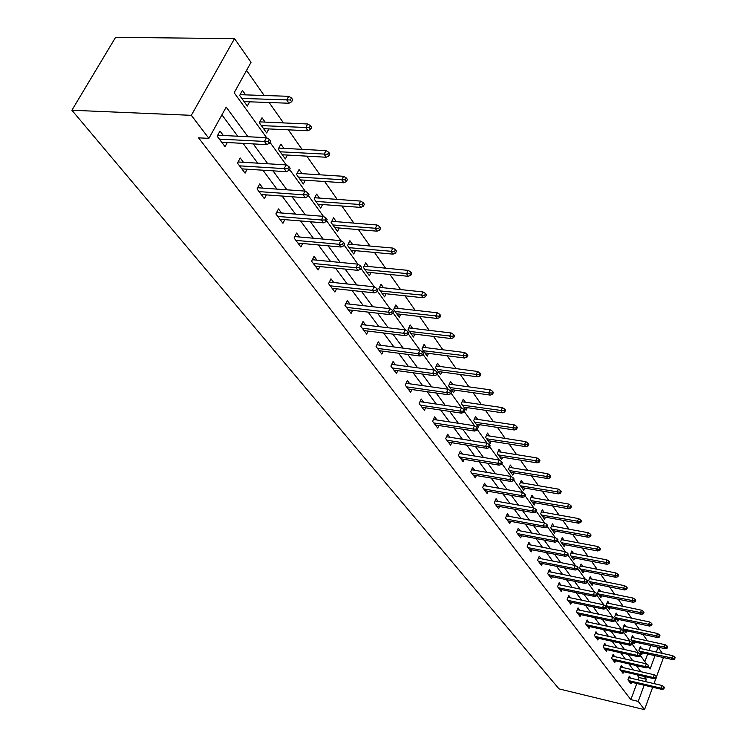 <?xml version="1.0" encoding="UTF-8"?>
<svg xmlns="http://www.w3.org/2000/svg" width="747" height="747" viewBox="0 0 747 747"><rect width="100%" height="100%" fill="white"/><g stroke="black" fill="none" stroke-linecap="round" stroke-linejoin="round"><path stroke-width="1.12" d="M648.984 650.413L650.768 645.567L658.098 647.182L662.421 653.401M266.698 137.793L234.175 92.74L251.02 62.318L234.511 38.611L115.589 37.35L71.889 110.248L559.017 688.893L644.521 709.65L638.237 701.405L644.157 685.223M647.444 640.833L642.896 634.362M639.563 629.628L634.866 622.933M631.495 618.142L626.63 611.223M623.231 606.377L618.189 599.215M614.753 594.313L609.533 586.899M606.06 581.95L600.663 574.266M597.142 569.261L591.549 561.305M587.992 556.244L582.202 547.999M578.598 542.873L572.604 534.348M568.962 529.156L562.743 520.314M559.055 515.066L552.612 505.896M548.877 500.583L542.201 491.078M538.419 485.699L531.49 475.839M527.662 470.395L520.472 460.161M516.597 454.643L509.137 444.026M505.205 438.442L497.465 427.415M493.487 421.756L485.438 410.308M481.404 404.575L473.047 392.679M468.967 386.862L460.273 374.499M456.137 368.616L447.098 355.759M442.906 349.783L433.503 336.411M429.245 330.351L419.469 316.439M415.155 310.294L404.967 295.803M400.588 289.575L389.981 274.476M385.545 268.164L374.48 252.43M369.98 246.015L358.448 229.609M353.882 223.101L341.846 205.985M337.205 199.384L324.646 181.512M319.94 174.807L306.821 156.142M302.04 149.335L288.333 129.829M283.468 122.919L269.135 102.516M264.195 95.495L246.557 70.386M644.838 661.674L647.658 654.017M245.632 94.878L242.43 90.396L239.656 95.429L247.304 106.055L249.619 101.816M265.11 122.106L262.001 117.765L259.312 122.741L266.67 132.985L268.855 128.923M283.879 148.354L280.863 144.143L278.248 149.064L285.345 158.934L287.399 155.04M301.975 173.668L299.052 169.578L296.503 174.443L303.357 183.967L305.29 180.232M319.436 198.086L316.597 194.117L314.123 198.935L320.734 208.124L322.564 204.538M336.299 221.672L333.535 217.807L331.126 222.578L337.513 231.449L339.25 227.994M352.593 244.456L349.904 240.693L347.56 245.418L353.733 253.989L355.376 250.665M368.336 266.483L365.722 262.823L363.444 267.491L369.41 275.783L370.97 272.571M383.575 287.782L381.026 284.224L378.804 288.846L384.574 296.867L386.059 293.767M398.319 308.399L395.835 304.935L393.66 309.501L399.253 317.27L400.672 314.272M412.596 328.363L410.178 324.982L408.058 329.511L413.464 337.028L414.818 334.133M426.425 347.7L424.063 344.404L421.99 348.886L427.237 356.179L428.526 353.368M439.824 366.45L437.527 363.229L435.501 367.664L440.59 374.733L441.822 372.015M452.822 384.63L450.581 381.484L448.602 385.872L453.541 392.735L454.718 390.102M465.437 402.26L463.243 399.197L461.31 403.539L466.1 410.196L467.23 407.638M477.678 419.375L475.54 416.387L473.645 420.682L478.295 427.144L479.378 424.66M489.565 436.005L487.474 433.073L485.625 437.331L490.135 443.606L491.181 441.197M501.106 452.15L499.061 449.292L497.259 453.504L501.648 459.601L502.647 457.257M512.33 467.846L510.332 465.045L508.567 469.219L512.825 475.148L513.787 472.87M523.245 483.104L521.285 480.368L519.557 484.495L523.703 490.256L524.627 488.043M533.853 497.941L531.939 495.261L530.239 499.351L534.273 504.963L535.169 502.796M544.18 512.377L542.303 509.762L540.641 513.815L544.572 519.268L545.431 517.157M554.227 526.439L552.397 523.871L550.763 527.877L554.582 533.19L555.413 531.145M564.013 540.118L562.22 537.607L560.623 541.584L564.34 546.757L565.143 544.75M573.547 553.452L571.791 550.987L570.222 554.928L573.845 559.961L574.62 558.009M582.837 566.441L581.11 564.022L579.569 567.925L583.108 572.837L583.855 570.932M591.885 579.102L590.195 576.731L588.683 580.596L592.128 585.387L592.857 583.519M600.719 591.447L599.057 589.122L597.572 592.95L600.933 597.619L601.634 595.798M609.328 603.483L607.694 601.204L606.237 604.995L609.515 609.552L610.196 607.769M617.722 615.229L616.126 612.998L614.697 616.751L617.89 621.196L618.553 619.45M625.921 626.686L624.352 624.501L622.951 628.218L626.07 632.56L626.705 630.86M633.923 637.882L632.382 635.725L631 639.413L634.054 643.653L634.67 641.99M641.738 648.807L640.226 646.697L638.872 650.348L641.841 654.484L642.448 652.859M247.948 136.738L226.201 107.12L208.889 138.372L198.562 137.831L630.851 699.631L636.799 683.505M638.115 679.91L638.993 677.529L636.939 674.765M633.391 669.975L628.881 663.887M625.295 659.05L620.617 652.738M616.994 647.854L612.148 641.318M608.488 636.379L603.473 629.609M599.766 624.613L594.565 617.592M590.821 612.54L585.433 605.275M581.642 600.158L576.058 592.623M572.221 587.45L566.431 579.644M562.556 574.406L556.552 566.31M552.621 561.006L546.393 552.603M542.425 547.243L535.954 538.522M531.939 533.106L525.225 524.049M521.154 518.558L514.188 509.165M510.07 503.599L502.834 493.842M498.66 488.211L491.143 478.071M486.923 472.365L479.107 461.833M474.821 456.053L466.707 445.1M462.365 439.245L453.924 427.854M449.526 421.924L440.739 410.066M436.285 404.062L427.135 391.717M422.625 385.629L413.1 372.772M408.525 366.609L398.599 353.219M393.958 346.963L383.613 333.003M378.916 326.663L368.131 312.106M363.359 305.672L352.108 290.49M347.271 283.963L335.524 268.126M330.613 261.497L318.353 244.951M313.367 238.228L300.546 220.944M295.495 214.118L282.095 196.041M276.96 189.112L262.944 170.204M257.724 163.163L243.055 143.368M237.751 136.225L221.915 114.861M223.344 135.496L220.001 131.042L217.153 136.197L225.052 146.655L227.312 142.537M243.466 162.304L240.226 157.981L237.462 163.079L245.072 173.145L247.192 169.205M262.851 188.113L259.704 183.921L257.024 188.963L264.354 198.665L266.352 194.892M281.535 212.998L278.482 208.927L275.876 213.913L282.945 223.269L284.831 219.646M299.566 237.004L296.596 233.045L294.066 237.976L300.882 247.005L302.666 243.522M316.961 260.171L314.076 256.324L311.611 261.198L318.194 269.919L319.884 266.558M333.76 282.543L330.949 278.808L328.549 283.627L334.917 292.049L336.514 288.818M349.998 304.16L347.262 300.527L344.927 305.299L351.081 313.432L352.593 310.313M365.694 325.066L363.033 321.527L360.754 326.243L366.702 334.114L368.15 331.108M380.877 345.291L378.29 341.837L376.068 346.505L381.829 354.125L383.202 351.221M395.574 364.863L393.053 361.501L390.886 366.123L396.461 373.5L397.777 370.689M409.814 383.827L407.358 380.55L405.238 385.116L410.645 392.259L411.896 389.542M423.614 402.194L421.205 399.001L419.151 403.52L424.38 410.448L425.575 407.806M436.986 420.001L434.642 416.882L432.625 421.355L437.705 428.078L438.844 425.519M449.955 437.275L447.668 434.231L445.698 438.657L450.618 445.175L451.72 442.691M462.542 454.036L460.301 451.057L458.378 455.446L463.159 461.767L464.214 459.358M474.756 470.311L472.571 467.398L470.694 471.74L475.335 477.875L476.343 475.531M486.624 486.11L484.486 483.272L482.646 487.558L487.156 493.524L488.127 491.246M498.156 501.461L496.064 498.688L494.262 502.927L498.641 508.726L499.584 506.513M509.361 516.382L507.316 513.665L505.551 517.876L509.809 523.507L510.715 521.35M520.257 530.902L518.259 528.241L516.532 532.396L520.668 537.877L521.537 535.776M530.856 545.011L528.904 542.406L527.205 546.533L531.238 551.865L532.079 549.82M541.173 558.747L539.259 556.198L537.597 560.278L541.519 565.47L542.331 563.481M551.211 572.127L549.334 569.625L547.71 573.668L551.529 578.72L552.313 576.777M560.997 585.144L559.158 582.697L557.561 586.694L561.277 591.624L562.033 589.719M570.521 597.833L568.719 595.434L567.15 599.393L570.773 604.192L571.502 602.334M579.803 610.196L578.038 607.843L576.497 611.765L580.036 616.443L580.736 614.632M588.851 622.242L587.123 619.935L585.611 623.829L589.056 628.386L589.738 626.612M597.675 633.998L595.975 631.738L594.5 635.585L597.861 640.03L598.515 638.302M606.284 645.464L604.612 643.242L603.165 647.051L606.443 651.393L607.087 649.703M614.688 656.65L613.044 654.465L611.625 658.247L614.818 662.477L615.444 660.824M622.886 667.566L621.271 665.418L619.87 669.163L622.998 673.299L623.596 671.674M630.888 678.22L629.31 676.119L627.928 679.826L630.982 683.86L631.56 682.272M630.851 699.631L638.237 701.405M208.889 138.372L191.325 115.327L71.889 110.248M644.521 709.65L652.682 687.221M654.008 683.608L655.913 678.351M656.548 676.623L663.485 657.547M648.48 666.726L650.114 668.985L654.998 655.651M656.324 652.047L658.098 647.182M269.947 142.304L286.344 165.012M289.528 169.438L305.262 191.223M308.38 195.555L323.479 216.462M326.542 220.71L341.043 240.795M344.05 244.969L357.981 264.27M360.941 268.36L374.34 286.923M377.235 290.947L390.13 308.81M392.987 312.76L405.397 329.95M408.198 333.834L420.15 350.399M422.905 354.218L434.437 370.185M437.144 373.939L448.256 389.336M450.917 393.025L461.646 407.881M464.26 411.513L474.616 425.855M477.193 429.422L487.193 443.279M489.733 446.79L499.388 460.171M501.891 463.635L511.228 476.577M513.693 479.985L522.723 492.497M525.141 495.849L533.881 507.96M536.271 511.265L544.722 522.984M547.075 526.243L555.264 537.588M557.589 540.8L565.516 551.79M567.804 554.956L575.489 565.6M577.739 568.728L585.19 579.046M587.413 582.128L594.64 592.128M596.834 595.172L603.837 604.874M606.004 607.881L612.801 617.293M614.94 620.253L621.532 629.394M623.642 632.317L630.048 641.197M632.13 644.073L638.358 652.691M640.412 655.539L646.454 663.915M234.511 38.611L191.325 115.327M645.483 681.619L646.351 679.238L644.316 676.465M640.805 671.684L636.323 665.586M632.774 660.75L628.134 654.428M624.539 649.535L619.739 642.999M616.107 638.05L611.13 631.28M607.451 626.275L602.297 619.254M598.58 614.193L593.239 606.919M589.486 601.802L583.939 594.257M580.139 589.075L574.396 581.259M570.549 576.021L564.592 567.907M560.698 562.603L554.517 554.19M550.576 548.821L544.161 540.09M540.174 534.656L533.517 525.589M529.474 520.089L522.564 510.677M518.474 505.112L511.293 495.336M507.157 489.696L499.696 479.537M495.494 473.822L487.744 463.261M483.496 457.481L475.428 446.501M471.124 440.637L462.738 429.217M458.378 423.278L449.647 411.392M445.231 405.378L436.145 393.006M431.663 386.899L422.204 374.023M417.666 367.832L407.806 354.414M403.203 348.139L392.922 334.152M388.253 327.784L377.534 313.198M372.8 306.746L361.623 291.517M356.814 284.971L345.142 269.079M340.258 262.44L328.073 245.838M323.124 239.096L310.378 221.747M305.355 214.903L292.04 196.769M286.932 189.813L272.991 170.839M267.809 163.78L253.214 143.91M638.993 677.529L646.351 679.238M268.173 141.454L269.452 143.228L270.573 141.127L269.293 139.353L268.173 141.454L264.447 141.435L266.763 144.629L221.719 142.238M219.347 139.101L264.447 141.435L266.474 137.663L217.694 135.216M269.293 139.353L266.474 137.663M266.763 144.629L269.452 143.228M291.629 101.788L292.731 99.743L291.489 97.941L290.396 99.986L291.629 101.788L288.949 103.235L286.708 99.986L288.687 96.307L240.058 94.692M290.396 99.986L241.813 98.427M288.949 103.235L244.11 101.611M288.687 96.307L291.489 97.941M287.819 168.635L289.052 170.344L290.144 168.271L288.912 166.562L287.819 168.635L284.159 168.617L286.39 171.689L241.841 168.869M239.554 165.843L284.159 168.617L286.129 164.891L238.06 161.968M288.912 166.562L286.129 164.891M286.39 171.689L289.052 170.344M306.728 194.808L307.913 196.452L308.978 194.407L307.792 192.763L306.728 194.808L303.133 194.78L305.28 197.74L261.217 194.509M259.022 191.605L303.133 194.78L305.047 191.092L257.668 187.749M307.792 192.763L305.047 191.092M305.28 197.74L307.913 196.452M310.584 129.371L311.639 127.345L310.453 125.608L309.389 127.634L310.584 129.371L307.923 130.744L305.766 127.625L307.689 123.983L259.779 121.873M309.389 127.634L261.366 125.608M307.923 130.744L263.579 128.68M307.689 123.983L310.453 125.608M328.829 155.927L329.857 153.929L328.708 152.248L327.681 154.255L328.829 155.927L326.196 157.244L324.123 154.237L325.981 150.633L278.771 148.083M327.681 154.255L280.209 151.8M326.196 157.244L282.338 154.76M325.981 150.633L328.708 152.248M324.945 220.02L326.094 221.607L327.121 219.581L325.972 217.993L324.945 220.02L321.415 219.982L323.479 222.83L279.901 219.235M277.781 216.434L321.415 219.982L323.264 216.331L276.567 212.606M325.972 217.993L323.264 216.331M323.479 222.83L326.094 221.607M342.509 244.325L343.611 245.847L344.61 243.849L343.508 242.317L342.509 244.325L339.035 244.278L341.024 247.024L297.922 243.083M295.877 240.375L339.035 244.278L340.837 240.665L294.785 236.575M343.508 242.317L340.837 240.665M341.024 247.024L343.611 245.847M359.447 267.762L360.512 269.237L361.483 267.258L360.418 265.783L359.447 267.762L356.03 267.706L357.944 270.358L315.318 266.109M313.338 263.495L356.03 267.706L357.776 264.139L312.358 259.723M360.418 265.783L357.776 264.139M357.944 270.358L360.512 269.237M346.412 181.521L347.42 179.541L346.309 177.926L345.301 179.906L346.412 181.521L343.807 182.782L341.809 179.887L343.62 176.32L297.073 173.351M345.301 179.906L298.38 177.058M343.807 182.782L300.434 179.906M343.62 176.32L346.309 177.926M363.369 206.2L364.349 204.248L363.275 202.689L362.304 204.65L363.369 206.2L360.792 207.414L358.859 204.613L360.624 201.092L314.73 197.75M362.304 204.65L315.916 201.429M360.792 207.414L317.895 204.183M360.624 201.092L363.275 202.689M379.737 230.02L380.69 228.087L379.653 226.584L378.701 228.526L379.737 230.02L377.179 231.178L375.321 228.479L377.03 224.996L331.771 221.299M378.701 228.526L332.845 224.959M377.179 231.178L334.759 227.62M377.03 224.996L379.653 226.584M395.536 253.028L396.461 251.104L395.471 249.657L394.547 251.571L395.536 253.028L393.006 254.139L391.204 251.524L392.875 248.079L348.233 244.064M394.547 251.571L349.194 247.687M393.006 254.139L351.043 250.264M392.875 248.079L395.471 249.657M410.803 275.251L411.709 273.346L410.747 271.945L409.842 273.841L410.803 275.251L408.301 276.315L406.564 273.794L408.189 270.377L364.134 266.063M409.842 273.841L365.003 269.667M408.301 276.315L366.796 272.16M408.189 270.377L410.747 271.945M425.566 296.727L426.444 294.85L425.519 293.496L424.632 295.373L425.566 296.727L423.082 297.754L421.401 295.317L422.989 291.937L379.513 287.352M424.632 295.373L380.298 290.928M423.082 297.754L382.034 293.338M422.989 291.937L425.519 293.496M439.843 317.512L440.702 315.654L439.806 314.338L438.947 316.196L439.843 317.512L437.387 318.493L435.762 316.13L437.303 312.797L394.397 307.96M438.947 316.196L395.098 311.499M437.387 318.493L396.778 313.833M437.303 312.797L439.806 314.338M453.662 337.625L454.503 335.786L453.625 334.516L452.794 336.355L453.662 337.625L451.225 338.568L449.657 336.281L451.16 332.975L408.805 327.905M452.794 336.355L409.431 331.416M451.225 338.568L411.055 333.676M451.16 332.975L453.625 334.516M467.043 357.094L467.865 355.283L467.015 354.05L466.203 355.871L467.043 357.094L464.634 358.009L463.112 355.796L464.578 352.519L422.755 347.243M466.203 355.871L423.316 350.716M464.634 358.009L424.884 352.901M464.578 352.519L467.015 354.05M480.004 375.965L480.807 374.163L479.985 372.977L479.191 374.77L480.004 375.965L477.622 376.843L476.138 374.695L477.576 371.455L436.276 365.974M479.191 374.77L436.771 369.42M477.622 376.843L438.293 371.539M477.576 371.455L479.985 372.977M492.572 394.257L493.356 392.474L492.562 391.316L491.778 393.099L492.572 394.257L490.209 395.098L488.771 393.015L490.181 389.813L449.386 384.145M491.778 393.099L449.815 387.562M490.209 395.098L451.3 389.617M490.181 389.813L492.562 391.316M504.757 411.989L505.523 410.224L504.748 409.104L503.992 410.869L504.757 411.989L502.414 412.802L501.032 410.785L502.404 407.61L462.094 401.774M503.992 410.869L462.477 405.154M502.414 412.802L463.915 407.152M502.404 407.61L504.748 409.104M516.579 429.198L517.326 427.452L516.579 426.369L515.832 428.106L516.579 429.198L514.263 429.973L512.918 428.022L514.253 424.884L474.438 418.89M515.832 428.106L474.765 422.232M514.263 429.973L476.156 424.175M514.253 424.884L516.579 426.369M528.054 445.903L528.783 444.176L528.064 443.12L527.335 444.848L528.054 445.903L525.757 446.65L524.45 444.754L525.767 441.645L486.418 435.51M527.335 444.848L486.699 438.816M525.757 446.65L488.052 440.702M525.767 441.645L528.064 443.12M539.203 462.122L539.913 460.413L539.213 459.386L538.494 461.095L539.203 462.122L536.925 462.841L535.655 461.002L536.944 457.92L498.053 451.655M538.494 461.095L498.286 454.932M536.925 462.841L499.603 456.762M536.944 457.92L539.213 459.386M550.025 477.875L550.726 476.184L550.044 475.185L549.344 476.875L550.025 477.875L547.775 478.575L546.543 476.782L547.794 473.738L509.361 467.351M549.344 476.875L509.547 470.591M547.775 478.575L510.827 472.365M547.794 473.738L550.044 475.185M560.549 493.188L561.23 491.517L560.567 490.546L559.886 492.226L560.549 493.188L558.317 493.86L557.113 492.124L558.345 489.108L520.351 482.609M559.886 492.226L520.5 485.811M558.317 493.86L521.742 487.539M558.345 489.108L560.567 490.546M570.783 508.081L571.446 506.419L570.801 505.476L570.129 507.138L570.783 508.081L568.57 508.726L567.403 507.036L568.607 504.048L531.033 497.446M570.129 507.138L531.154 500.621M568.57 508.726L532.368 502.301M568.607 504.048L570.801 505.476M580.727 522.564L581.381 520.92L580.755 520.005L580.102 521.649L580.727 522.564L578.542 523.189L577.403 521.537L578.589 518.586L541.435 511.882M580.102 521.649L541.519 515.028M578.542 523.189L542.696 516.663M578.589 518.586L580.755 520.005M375.797 290.387L376.824 291.806L377.767 289.845L376.74 288.426L375.797 290.387L372.426 290.322L374.284 292.88L332.116 288.342M330.202 285.812L372.426 290.322L374.135 286.801L329.324 282.077M376.74 288.426L374.135 286.801M374.284 292.88L376.824 291.806M391.587 312.237L392.577 313.609L393.501 311.676L392.502 310.294L391.587 312.237L388.272 312.171L390.065 314.646L348.354 309.828M346.505 307.381L388.272 312.171L389.934 308.679L345.721 303.674M392.502 310.294L389.934 308.679M390.065 314.646L392.577 313.609M406.844 333.349L407.806 334.675L408.702 332.76L407.741 331.435L406.844 333.349L403.576 333.274L405.313 335.664L364.05 330.604M362.267 328.241L403.576 333.274L405.201 329.829L361.567 324.572M407.741 331.435L405.201 329.829M405.313 335.664L407.806 334.675M421.597 353.77L422.522 355.049L423.4 353.154L422.466 351.865L421.597 353.77L418.385 353.686L420.057 356.002L379.243 350.707M377.515 348.419L418.385 353.686L419.963 350.278L376.89 344.778M422.466 351.865L419.963 350.278M420.057 356.002L422.522 355.049M435.865 373.519L436.762 374.761L437.621 372.884L436.724 371.642L435.865 373.519L432.7 373.435L434.324 375.676L393.94 370.167M392.268 367.954L432.7 373.435L434.24 370.064L391.717 364.349M436.724 371.642L434.24 370.064M434.324 375.676L436.762 374.761M449.685 392.633L450.553 393.837L451.384 391.988L450.516 390.784L449.685 392.633L446.566 392.548L448.135 394.715L408.179 389.01M406.564 386.862L446.566 392.548L448.069 389.215L406.079 383.295M450.516 390.784L448.069 389.215M448.135 394.715L450.553 393.837M463.065 411.149L463.906 412.316L464.718 410.486L463.878 409.319L463.065 411.149L459.993 411.065L461.515 413.156L421.98 407.274M420.412 405.191L459.993 411.065L461.459 407.759L419.991 401.662M463.878 409.319L461.459 407.759M461.515 413.156L463.906 412.316M476.026 429.095L476.847 430.225L477.641 428.414L476.819 427.275L476.026 429.095L473 429.002L474.476 431.038L435.361 424.978M433.839 422.961L473 429.002L474.429 425.734L433.475 419.469M476.819 427.275L474.429 425.734M474.476 431.038L476.847 430.225M488.594 446.491L489.388 447.584L490.163 445.791L489.369 444.689L488.594 446.491L485.615 446.389L487.044 448.359L448.331 442.149M446.855 440.188L485.615 446.389L487.007 443.158L446.547 436.734M489.369 444.689L487.007 443.158M487.044 448.359L489.388 447.584M500.789 463.355L501.554 464.419L502.311 462.645L501.545 461.581L500.789 463.355L497.847 463.252L499.229 465.166L460.927 458.807M459.489 456.912L497.847 463.252L499.211 460.059L459.237 453.494M501.545 461.581L499.211 460.059M499.229 465.166L501.554 464.419M512.619 479.723L513.366 480.76L514.104 479.004L513.357 477.968L512.619 479.723L509.715 479.621L511.06 481.479L473.15 474.989M471.759 473.14L509.715 479.621L511.051 476.455L471.553 469.76M513.357 477.968L511.051 476.455M511.06 481.479L513.366 480.76M524.095 495.616L524.824 496.624L525.552 494.878L524.824 493.879L524.095 495.616L521.238 495.513L522.545 497.315L485.018 490.695M483.673 488.911L521.238 495.513L522.545 492.376L483.505 485.569M524.824 493.879L522.545 492.376M522.545 497.315L524.824 496.624M535.254 511.051L535.954 512.022L536.663 510.304L535.963 509.323L535.254 511.051L532.424 510.939L533.694 512.694L496.559 505.962M495.242 504.225L532.424 510.939L533.703 507.839L495.121 500.92M535.963 509.323L533.703 507.839M533.694 512.694L535.954 512.022M546.085 526.047L546.776 526.99L547.467 525.29L546.785 524.338L546.085 526.047L543.302 525.935L544.535 527.634L507.773 520.808M506.494 519.118L543.302 525.935L544.554 522.863L506.41 515.841M546.785 524.338L544.554 522.863M544.535 527.634L546.776 526.99M556.618 540.623L557.29 541.547L557.962 539.857L557.299 538.932L556.618 540.623L553.872 540.511L555.068 542.163L518.67 535.235M517.428 533.591L553.872 540.511L555.096 537.476L517.382 530.351M557.299 538.932L555.096 537.476M555.068 542.163L557.29 541.547M566.861 554.797L567.515 555.693L568.178 554.022L567.533 553.125L566.861 554.797L564.144 554.685L565.311 556.291L529.278 549.269M528.073 547.672L564.144 554.685L565.348 551.678L528.054 544.47M567.533 553.125L565.348 551.678M565.311 556.291L567.515 555.693M576.824 568.579L577.459 569.457L578.113 567.804L577.478 566.926L576.824 568.579L574.144 568.467L575.283 570.036L539.605 562.93M538.428 561.38L574.144 568.467L575.321 565.488L538.438 558.214M577.478 566.926L575.321 565.488M575.283 570.036L577.459 569.457M586.526 581.997L587.133 582.847L587.777 581.213L587.161 580.363L586.526 581.997L583.874 581.885L584.976 583.407L549.652 576.236M548.503 574.714L583.874 581.885L585.032 578.934L548.55 571.586M587.161 580.363L585.032 578.934M584.976 583.407L587.133 582.847M595.957 595.06L596.554 595.882L597.18 594.267L596.592 593.435L595.957 595.06L593.342 594.939L594.416 596.423L559.438 589.187M558.326 587.712L593.342 594.939L594.472 592.026L558.392 584.612M596.592 593.435L594.472 592.026M594.416 596.423L596.554 595.882M605.154 607.778L605.733 608.581L606.349 606.984L605.77 606.172L605.154 607.778L602.568 607.656L603.613 609.104L568.971 601.802M567.888 600.364L602.568 607.656L603.679 604.771L567.981 597.301M605.77 606.172L603.679 604.771M603.613 609.104L605.733 608.581M614.109 620.169L614.669 620.953L615.276 619.366L614.706 618.581L614.109 620.169L611.55 620.047L612.577 621.457L578.262 614.099M577.207 612.699L611.55 620.047L612.643 617.19L577.319 609.664M614.706 618.581L612.643 617.19M612.577 621.457L614.669 620.953M622.83 632.251L623.381 633.008L623.978 631.439L623.428 630.673L622.83 632.251L620.309 632.121L621.308 633.493L587.319 626.089M586.292 624.716L620.309 632.121L621.383 629.291L586.432 621.719M623.428 630.673L621.383 629.291M621.308 633.493L623.381 633.008M631.336 644.017L631.878 644.764L632.457 643.204L631.925 642.457L631.336 644.017L628.843 643.895L629.814 645.231L596.153 637.779M595.144 636.444L628.843 643.895L629.898 641.085L595.312 633.475M631.925 642.457L629.898 641.085M629.814 645.231L631.878 644.764M639.628 655.492L640.16 656.221L640.73 654.68L640.207 653.952L639.628 655.492L637.172 655.371L638.115 656.678L604.771 649.18M603.791 647.873L637.172 655.371L638.199 652.589L603.968 644.941M640.207 653.952L638.199 652.589M638.115 656.678L640.16 656.221M647.724 666.697L648.237 667.398L648.798 665.876L648.284 665.166L647.724 666.697L645.287 666.567L646.211 667.837L613.175 660.301M612.223 659.031L645.287 666.567L646.304 663.812L612.419 656.127M648.284 665.166L646.304 663.812M646.211 667.837L648.237 667.398M590.41 536.654L591.054 535.029L590.438 534.133L589.794 535.767L590.41 536.654L588.244 537.261L587.133 535.655L588.291 532.732L551.557 525.944M589.794 535.767L551.603 529.053M588.244 537.261L552.752 530.641M588.291 532.732L590.438 534.133M599.832 550.371L600.467 548.765L599.869 547.896L599.243 549.503L599.832 550.371L597.684 550.959L596.61 549.39L597.74 546.496L561.408 539.623M599.243 549.503L561.427 542.705M597.684 550.959L562.547 544.255M597.74 546.496L599.869 547.896M609.01 563.724L609.627 562.136L609.048 561.286L608.432 562.883L609.01 563.724L606.881 564.293L605.836 562.771L606.947 559.905L570.997 552.957M608.432 562.883L570.997 556.001M606.881 564.293L572.081 557.514M606.947 559.905L609.048 561.286M617.946 576.74L618.553 575.162L617.993 574.331L617.386 575.918L617.946 576.74L615.836 577.282L614.818 575.797L615.911 572.958L580.354 565.946M617.386 575.918L580.316 568.962M615.836 577.282L581.381 570.437M615.911 572.958L617.993 574.331M626.658 589.411L627.256 587.852L626.705 587.049L626.107 588.608L626.658 589.411L624.567 589.943L623.577 588.496L624.651 585.685L589.458 578.608M626.107 588.608L589.402 581.596M624.567 589.943L590.438 583.034M624.651 585.685L626.705 587.049M635.155 601.774L635.734 600.224L635.193 599.439L634.614 600.99L635.155 601.774L633.082 602.278L632.111 600.877L633.157 598.086L598.347 590.961M634.614 600.99L598.263 593.912M633.082 602.278L599.271 595.312M633.157 598.086L635.193 599.439M643.428 613.819L643.998 612.288L643.475 611.522L642.906 613.054L643.428 613.819L641.374 614.314L640.431 612.942L641.458 610.178L607.012 602.997M642.906 613.054L606.909 605.92M641.374 614.314L607.89 607.283M641.458 610.178L643.475 611.522M651.505 625.575L652.066 624.053L651.552 623.306L650.992 624.828L651.505 625.575L649.47 626.051L648.545 624.707L649.563 621.971L615.463 614.744M650.992 624.828L615.341 617.638M649.47 626.051L616.294 618.974M649.563 621.971L651.552 623.306M659.377 637.042L659.937 635.529L659.433 634.801L658.882 636.313L659.377 637.042L657.36 637.499L656.464 636.192L657.463 633.484L623.708 626.21M658.882 636.313L623.568 629.077M657.36 637.499L624.501 630.375M657.463 633.484L659.433 634.801M655.614 677.622L656.118 678.313L656.669 676.791L656.174 676.1L655.614 677.622L653.214 677.492L654.111 678.734L621.383 671.17M620.449 669.928L653.214 677.492L654.204 674.765L620.664 667.052M656.174 676.1L654.204 674.765M654.111 678.734L656.118 678.313M667.071 648.228L667.613 646.734L667.127 646.024L666.585 647.518L667.071 648.228L665.073 648.676L664.186 647.397L665.166 644.708L631.757 637.406M666.585 647.518L631.598 640.244M665.073 648.676L632.513 641.514M665.166 644.708L667.127 646.024M663.327 688.286L663.812 688.958L664.354 687.455L663.868 686.782L663.327 688.286L660.946 688.155L661.823 689.369L629.394 681.768M628.479 680.554L660.946 688.155L661.917 685.447L628.713 677.716M663.868 686.782L661.917 685.447M661.823 689.369L663.812 688.958M674.578 659.153L675.111 657.677L674.634 656.977L674.102 658.462L674.578 659.153L672.589 659.582L671.73 658.34L672.692 655.679L639.619 648.34M674.102 658.462L639.441 651.141M672.589 659.582L640.328 652.383M672.692 655.679L674.634 656.977"/></g></svg>
